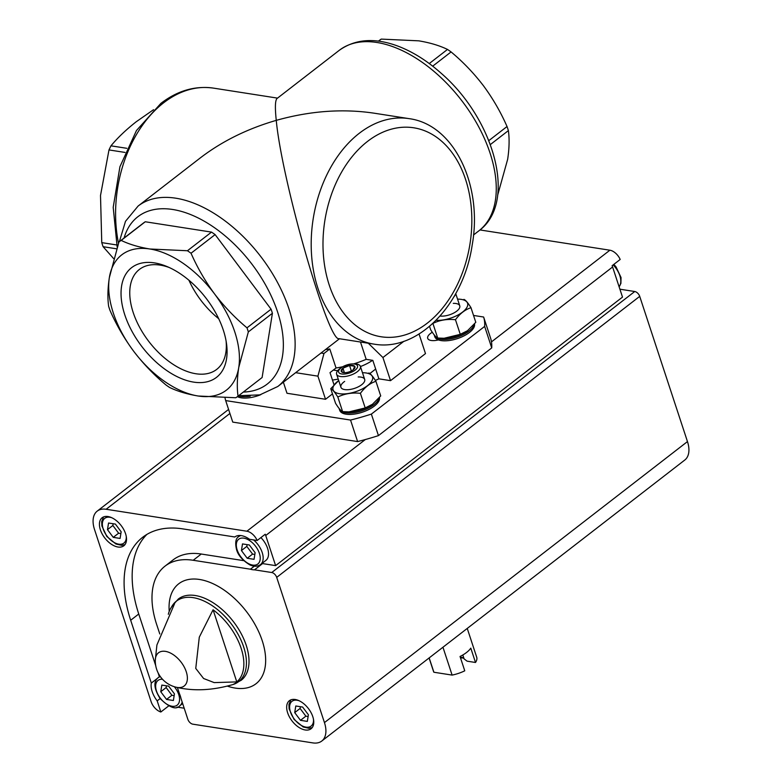 <?xml version="1.0" encoding="UTF-8"?>
<svg xmlns="http://www.w3.org/2000/svg" width="782" height="782" viewBox="0 0 782 782"><rect width="100%" height="100%" fill="white"/><g stroke="black" fill="none" stroke-linecap="round" stroke-linejoin="round"><path stroke-width="1.17" d="M153.546 109.695L136.156 121.806C126.029 129.773 117.632 137.779 110.976 145.833A97.408 67.702 98.9 0 0 108.991 149.929L100.507 195.51L101.758 242.625A97.408 67.702 98.9 0 0 103.107 246.701L113.644 258.617M103.107 246.701L116.635 248.813M101.758 242.625L116.665 244.952M110.976 145.833L126.821 148.306M108.991 149.929L125.032 152.431M248.334 331.91L238.754 367.472C237.112 378.312 236.868 387.882 238.031 396.171A97.408 56.431 52.3 0 1 235.783 397.755L198.227 396.015C187.035 394.157 177.465 391.293 169.518 387.422A97.408 56.431 52.3 0 1 165.931 384.93C153.927 374.91 143.126 363.62 133.526 351.05C124.123 338.283 116.274 324.706 109.969 310.327A97.408 56.431 52.3 0 1 108.63 306.251C107.486 297.922 107.721 288.363 109.363 277.551L118.932 241.99A97.408 56.431 52.3 0 1 121.181 240.406C129.138 244.277 138.707 247.141 149.89 248.999L187.445 250.748A97.408 56.431 52.3 0 1 191.033 253.241C197.357 267.649 205.216 281.227 214.591 293.964C224.219 306.564 235.02 317.854 246.995 327.834A97.408 56.431 52.3 0 1 248.334 331.91L272.41 313.269A97.408 56.431 52.3 0 0 271.071 309.193L215.118 234.6L191.033 253.241M214.591 293.964A85.521 49.54 52.3 0 1 238.754 367.472A85.521 49.54 52.3 0 1 198.227 396.015A85.521 49.54 52.3 0 1 133.526 351.05A85.521 49.54 52.3 0 1 109.363 277.551A85.521 49.54 52.3 0 1 149.89 248.999A85.521 49.54 52.3 0 1 214.591 293.964M238.031 396.171L262.107 377.53L272.41 313.269M246.995 327.834L271.071 309.193M118.932 241.99L143.018 223.349A97.408 56.431 52.3 0 1 145.266 221.765L121.181 240.406M187.445 250.748L211.521 232.107A97.408 56.431 52.3 0 1 215.118 234.6M378.39 41.143L378.987 40.684A97.408 56.431 52.3 0 1 381.235 39.1L418.79 40.84C429.983 42.707 439.543 45.571 447.5 49.432A97.408 56.431 52.3 0 1 451.087 51.935C463.081 61.944 473.882 73.244 483.491 85.805C492.895 98.571 500.744 112.149 507.039 126.528A97.408 56.431 52.3 0 1 508.388 130.604C509.532 138.932 509.287 148.502 507.655 159.313L497.655 195.197M490.343 144.572L508.388 130.604M488.818 140.633L507.039 126.528M378.566 41.163L381.235 39.1M429.259 63.547L447.5 49.432M432.7 66.167L451.087 51.935M337.746 370.629A29.198 12.434 161.8 0 1 334.833 370.326A29.198 12.434 161.8 0 1 333.357 370.052M372.564 360.336A29.198 12.434 161.8 0 1 360.453 366.543M342.741 366.748A56.324 23.988 161.8 0 1 336.035 367.98L329.789 348.968A56.324 23.988 161.8 0 1 325.537 349.534M368.293 343.23L382.926 357.53L390.531 380.658L378.889 378.84L372.818 360.375L366.181 359.339A56.324 23.988 161.8 0 1 353.708 363.884M366.181 359.339L360.482 342.017M238.627 395.712L259.839 394.881L277.786 386.503A114.094 66.099 52.3 0 0 260.201 255.822A114.094 66.099 52.3 0 0 138.101 206.057L200.241 157.954C221.941 141.317 247.288 128.786 276.261 120.36C281.794 180.544 328.186 342.125 338.938 338.655L373.904 344.109C418.253 352.105 463.54 304.09 472.162 245.206C482.973 185.793 454.43 124.582 409.074 118.639A114.094 79.295 98.9 0 0 359.251 133.302A114.094 79.295 98.9 0 0 311.559 254.903A114.094 79.295 98.9 0 0 373.904 344.109M473.501 234.991L478.916 230.798A114.094 66.099 52.3 0 0 461.341 100.116A114.094 66.099 52.3 0 0 339.232 50.351L277.092 98.454C275.166 100.116 274.893 107.417 276.261 120.36C310.043 110.897 342.653 108.512 374.109 113.185L409.074 118.639M223.329 330.19A69.354 40.175 52.3 0 1 226.506 343.611A69.354 40.175 52.3 0 1 181.707 378.713A69.354 40.175 52.3 0 1 121.562 301.021A69.354 40.175 52.3 0 1 166.771 266.447A69.354 40.175 52.3 0 1 223.329 330.19M211.521 232.107L145.266 221.765M473.54 315.449L483.638 317.023L490.715 338.538A135.579 57.741 161.8 0 1 491.722 347.922L378.449 435.613A135.579 57.741 161.8 0 1 357.609 441.576L232.753 422.104L225.685 400.589A135.579 57.741 161.8 0 1 225.03 397.901M483.638 317.023A135.579 57.741 161.8 0 1 484.654 326.407L491.722 347.922M484.654 326.407L371.372 414.098L378.449 435.613M371.372 414.098A135.579 57.741 161.8 0 1 350.532 420.061L357.609 441.576M350.532 420.061L225.685 400.589M438.419 339.906A11.476 4.888 161.8 0 1 427.705 338.342A11.476 4.888 161.8 0 1 432.29 332.252M390.531 380.658L425.486 353.601L419.054 334.031M378.889 378.84A64.662 27.536 161.8 0 1 375.36 380.414M283.358 382.193L286.994 393.268L325.527 399.279L332.477 393.903M325.527 399.279L317.922 376.152L323.963 353.484L329.789 348.968M295.645 372.682L317.922 376.152M336.035 367.98L330.014 372.633L334.012 384.773M321.031 353.024L323.963 353.484M403.962 341.245L382.926 357.53M375.663 369.045L369.837 373.561M338.244 379.133L332.467 380.081M226.096 341.06A63.186 36.598 52.3 0 1 216.712 369.387A63.186 36.598 52.3 0 1 149.098 341.832A63.186 36.598 52.3 0 1 139.362 269.467A63.186 36.598 52.3 0 1 169.147 267.483M218.696 318.694A63.186 36.598 52.3 0 1 188.931 280.249M261.794 563.578A19.814 11.476 -127.7 0 0 262.576 563.587L275.626 565.621L622.501 297.101L612.599 266.985A10.85 6.285 -127.7 0 0 612.111 265.714L620.185 259.468A10.85 6.285 -127.7 0 0 609.892 250.211L479.992 229.947M262.576 563.587L254.512 569.834L271.735 572.522L634.749 291.51L619.901 289.193M254.345 566.168L250.435 569.198L193.193 560.274A85.521 49.54 -127.7 0 0 165.012 566.148A85.521 49.54 -127.7 0 0 156.605 624.3L159.792 633.977M165.012 566.148L173.086 559.902A85.521 49.54 -127.7 0 1 201.267 554.027L243.73 560.655M275.626 565.621L265.724 535.504A10.85 6.285 -127.7 0 0 265.235 534.243L257.17 540.489L249.507 539.287A19.814 11.476 -127.7 0 0 234.796 536.99L182.88 528.896A122.021 70.683 -127.7 0 0 142.666 537.283A122.021 70.683 -127.7 0 0 130.682 620.253L151.327 683.067L157.319 678.434M177.387 687.505L179.381 693.546A19.814 11.476 52.3 0 1 180.994 698.473L187.846 719.323A5.005 2.903 -127.7 0 0 192.822 724.171L312.849 742.9A27.116 15.708 -127.7 0 0 321.783 741.033A27.116 15.708 -127.7 0 0 324.452 722.597L276.701 577.38A5.005 2.903 -127.7 0 0 271.735 572.522M146.899 534.419A122.021 70.683 -127.7 0 0 138.746 614.007L155.716 665.638M158.081 672.803L159.372 676.743M257.17 540.489A10.85 6.285 -127.7 0 0 246.877 531.222L106.137 509.268A27.116 15.708 -127.7 0 0 97.203 511.135A27.116 15.708 -127.7 0 0 94.534 529.57L151.141 701.718A10.85 6.285 -127.7 0 0 160.838 712.001L157.182 700.868L160.134 698.58M160.838 712.001L168.765 705.863M177.084 707.104L184.2 708.218M125.57 533.735A17.732 10.274 52.3 0 1 123.83 545.787A17.732 10.274 52.3 0 1 104.847 538.055A17.732 10.274 52.3 0 1 102.119 517.743A17.732 10.274 52.3 0 1 114.759 519.434A17.732 10.274 52.3 0 1 125.57 533.735M157.182 700.868A19.814 11.476 52.3 0 1 151.327 683.067M236.79 681.904L214.19 682.608L203.594 678.502L195.754 668.424L199.293 637.174L213.075 609.774A49.96 28.944 -127.7 0 1 241.159 648.366A49.96 28.944 -127.7 0 1 236.79 681.904L213.075 609.774M155.295 660.223A27.116 27.116 0 0 0 176.204 687.231A20.987 12.16 52.3 0 0 177.27 687.446A20.987 12.16 52.3 0 0 186.253 671.728A20.987 12.16 52.3 0 0 168.492 652.188A20.987 12.16 52.3 0 0 155.295 660.223L156.908 644.994L174.542 603.763A49.96 28.944 -127.7 0 0 170.672 608.416A49.96 28.944 -127.7 0 0 168.326 614.3M321.783 741.033L684.797 460.021A27.116 15.708 -127.7 0 0 687.466 441.586L639.715 296.368A5.005 2.903 -127.7 0 0 634.749 291.51M312.81 716.703A17.732 10.274 52.3 0 1 311.07 728.756A17.732 10.274 52.3 0 1 292.097 721.024A17.732 10.274 52.3 0 1 289.36 700.711A17.732 10.274 52.3 0 1 301.999 702.402A17.732 10.274 52.3 0 1 312.81 716.703M250.435 569.198A19.814 11.476 -127.7 0 0 254.512 569.834M253.593 539.922A17.732 10.274 -127.7 0 1 260.474 564.604L265.851 560.44A17.732 10.274 -127.7 0 0 260.914 537.586M160.76 691.728L166.537 699.431L173.379 700.506L174.445 693.869L168.668 686.156L161.825 685.091L160.76 691.728L166.136 687.564L171.913 695.276L166.537 699.431M166.419 685.814L166.136 687.564M171.913 695.276L174.161 695.618M113.253 537.361L120.096 538.427L121.161 531.789L115.384 524.087L108.542 523.021L107.476 529.658L113.253 537.361L118.629 533.197L120.878 533.549M113.136 523.735L112.852 525.494L107.476 529.658M112.852 525.494L118.629 533.197M242.498 543.92L249.341 544.986L255.118 552.688L254.052 559.326L247.21 558.26L241.433 550.557L242.498 543.92M247.092 544.634L246.809 546.393L252.586 554.096L254.834 554.448M252.586 554.096L247.21 558.26M246.809 546.393L241.433 550.557M300.493 720.33L307.336 721.405L308.401 714.758L302.624 707.055L295.782 705.99L294.716 712.627L300.493 720.33L305.87 716.165L308.128 716.517M300.376 706.703L300.093 708.463L294.716 712.627M300.093 708.463L305.87 716.165M460.266 657.154A10.254 4.369 -18.2 0 1 462.416 657.584A10.254 4.369 -18.2 0 1 464.078 658.864L467.108 661.171L475.505 662.481A22.737 9.687 -18.2 0 0 476.707 657.203L467.245 628.435M463.403 658.102A12.512 5.327 -18.2 0 0 460.51 657.916M429.093 657.975L433.502 671.406A22.737 9.687 -18.2 0 0 433.893 672.246L452.113 675.091A22.737 9.687 -18.2 0 0 464.752 670.809L460.041 656.469A22.737 9.687 161.8 0 0 470.793 648.141L475.505 662.481M452.113 675.091L442.954 647.232M433.893 672.246L429.171 657.906M464.078 658.864L462.807 654.984M238.402 395.887A20.86 8.885 -18.2 0 0 250.25 396.2M237.415 396.64A20.86 8.885 -18.2 0 0 260.826 394.646M339.134 408.478A20.86 8.885 -18.2 0 0 339.251 408.918A20.86 8.885 -18.2 0 0 359.388 411.586A20.86 8.885 -18.2 0 0 378.957 398.146M339.251 408.918L339.701 410.296A20.86 8.885 -18.2 0 0 361.919 412.339A20.86 8.885 -18.2 0 0 379.426 397.588M348.87 411.879A20.752 8.837 -18.2 0 0 349.525 411.87A20.752 8.837 -18.2 0 0 372.359 404.362A20.752 8.837 -18.2 0 0 372.564 404.216M365.204 407.94L349.007 411.87L342.624 411.635C340.972 410.97 338.616 408.194 335.566 403.317L330.757 388.693C332.418 389.358 334.764 392.124 337.814 397.012C344.627 393.678 352.154 392.447 360.394 393.317C364.891 387.198 370.072 383.19 375.917 381.293L380.726 395.917L372.437 404.304L365.204 407.94L360.394 393.317M337.814 397.012L342.624 411.635M362.486 372.731L362.486 372.731A20.752 8.837 -18.2 0 1 372.613 379.016A20.752 8.837 -18.2 0 1 358.879 390.511A20.752 8.837 -18.2 0 1 336.055 392.75A20.752 8.837 -18.2 0 1 338.049 381.039A20.752 8.837 -18.2 0 1 338.704 380.551L330.757 388.693M375.917 381.293C372.887 376.425 370.531 373.659 368.869 372.975M344.667 381.401A12.512 5.327 -18.2 0 0 343.904 381.948A12.512 5.327 -18.2 0 0 343.093 389.172A12.512 5.327 -18.2 0 0 354.461 388.4A12.512 5.327 -18.2 0 0 364.07 382.271A12.512 5.327 -18.2 0 0 358.195 376.953M346.612 372.515A7.224 3.079 -18.2 0 0 352.838 370.072A7.224 3.079 -18.2 0 0 353.22 369.798A7.224 3.079 -18.2 0 0 354.686 366.279A7.224 3.079 -18.2 0 0 349.554 365.477A7.224 3.079 -18.2 0 0 342.946 368.195A7.224 3.079 -18.2 0 0 341.48 371.714A7.224 3.079 -18.2 0 0 344.891 372.691A7.224 3.079 -18.2 0 0 346.612 372.515M353.22 369.798L354.686 366.279L349.554 365.477L342.946 368.195L341.48 371.714L344.412 372.623L342.946 368.195M341.529 367.511L340.258 368.4A12.512 5.327 -18.2 0 0 336.612 374.177A12.512 5.327 -18.2 0 0 340.434 376.513A12.512 5.327 -18.2 0 0 354.109 373.698A12.512 5.327 -18.2 0 0 360.385 366.357A12.512 5.327 -18.2 0 0 354.031 363.874L352.477 363.913A9.961 4.242 -18.2 0 0 341.529 367.511A9.961 4.242 -18.2 0 0 341.666 373.962A9.961 4.242 -18.2 0 0 355.927 369.446A9.961 4.242 -18.2 0 0 352.477 363.913M351.353 370.961L349.554 365.477M434.206 334.882A20.86 8.885 -18.2 0 0 434.323 335.322A20.86 8.885 -18.2 0 0 454.45 337.99A20.86 8.885 -18.2 0 0 474.029 324.55M434.323 335.322L434.772 336.7A20.86 8.885 -18.2 0 0 456.991 338.743A20.86 8.885 -18.2 0 0 474.498 323.992M443.932 338.283A20.752 8.837 -18.2 0 0 444.596 338.274A20.752 8.837 -18.2 0 0 467.431 330.766A20.752 8.837 -18.2 0 0 467.636 330.62M437.695 338.039L432.896 323.425C439.699 320.082 447.226 318.851 455.466 319.721C459.963 313.602 465.134 309.594 470.989 307.697L475.798 322.321L467.509 330.708L460.275 334.344L444.078 338.274L437.695 338.039C436.043 337.374 433.687 334.598 430.638 329.721L429.543 326.387M455.466 319.721L460.275 334.344M470.989 307.697C467.959 302.829 465.603 300.063 463.931 299.379M440.11 316.036A12.512 5.327 -18.2 0 0 459.142 308.675A12.512 5.327 -18.2 0 0 453.267 303.357M436.131 320.288A20.752 8.837 -18.2 0 0 453.951 316.915A20.752 8.837 -18.2 0 0 467.675 305.42A20.752 8.837 -18.2 0 0 457.558 299.135L457.558 299.135M454.019 296.652A12.512 5.327 -18.2 0 0 455.535 293.983M117.183 247.132L113.204 207.338L119.929 166.722L136.479 130.506L160.897 103.371C177.494 90.653 195.021 85.57 213.476 88.122A114.094 79.295 98.9 0 0 163.643 102.794A114.094 79.295 98.9 0 0 118.502 243.241M124.074 238.011A105.756 61.26 52.3 0 1 251.002 262.938A105.756 61.26 52.3 0 1 243.329 392.065M367.53 141.405A105.756 73.498 98.9 0 0 353.327 323.445A105.756 73.498 98.9 0 0 471.39 232.049A105.756 73.498 98.9 0 0 367.53 141.405M201.267 554.027L193.193 560.274M138.746 614.007L130.682 620.253M246.877 531.222L365.302 439.552M491.477 341.881L609.892 250.211M265.724 535.504L612.599 266.985M243.691 647.007A50.869 29.472 52.3 0 1 232.997 684.524L241.188 680.291A51.368 29.755 52.3 0 0 246.242 645.365A51.368 29.755 52.3 0 0 214.913 603.929A51.368 29.755 52.3 0 0 178.296 599.051L172.157 605.923A50.869 29.472 52.3 0 1 208.501 603.362A50.869 29.472 52.3 0 1 243.691 647.007M276.701 577.38L639.715 296.368M324.452 722.597L687.466 441.586M106.137 509.268L229.918 413.453M169.235 611.416A63.186 36.607 52.3 0 1 206.233 581.065A63.186 36.607 52.3 0 1 262.253 640.781A63.186 36.607 52.3 0 1 227.337 686.107M174.357 686.733A15.64 9.061 52.3 0 1 178.716 694.533A15.64 9.061 52.3 0 1 172.245 706.273A15.64 9.061 52.3 0 1 156.674 691.601A15.64 9.061 52.3 0 1 162.519 679.275M182.167 702.021A17.732 10.274 52.3 0 1 179.801 705.775C176.106 710.095 169.538 707.681 160.085 698.522C153.946 688.639 153.282 681.708 158.091 677.74A17.732 10.274 52.3 0 1 160.369 676.635M126.234 536.286A15.64 9.061 52.3 0 1 115.785 543.294A15.64 9.061 52.3 0 1 102.51 526.149A15.64 9.061 52.3 0 1 111.914 517.792M240.719 535.553A17.732 10.274 -127.7 0 0 238.764 536.56C235.714 538.339 234.962 542.649 236.526 549.502C238.051 555.24 242.498 560.381 249.869 564.897C253.984 566.764 257.513 566.667 260.474 564.604M237.161 549.893A15.64 9.061 -127.7 0 0 257.659 564.135A15.64 9.061 -127.7 0 0 250.005 540.841A15.64 9.061 -127.7 0 0 237.161 549.893M313.474 719.254A15.64 9.061 52.3 0 1 303.035 726.263A15.64 9.061 52.3 0 1 289.76 709.118A15.64 9.061 52.3 0 1 299.164 700.76M619.109 286.769A17.732 10.274 -127.7 0 0 613.166 264.903M277.786 386.503L339.486 338.743M213.476 88.122L277.532 98.121M138.101 206.057L125.491 221.326L119.363 241.658M339.232 50.351C355.351 38.895 374.979 37.507 398.116 46.187C412.876 51.837 427.168 60.81 440.999 73.117C493.901 118.708 517.958 202.245 478.916 230.798M176.204 687.231C193.711 691.356 212.645 690.447 232.997 684.524M172.157 605.923L170.672 608.416M97.203 511.135L228.588 409.426M179.801 705.775L182.665 703.556M158.091 677.74L160.066 676.205M124.964 544.624L121.64 545.328L115.912 543.998L106.802 536.452L101.885 525.954L101.699 521.584L103.527 516.931M240.133 535.504L238.764 536.56M312.214 727.592L308.88 728.296L303.162 726.967L294.052 719.42L289.125 708.932L288.949 704.553L290.777 699.9M619.119 286.808L620.898 283.436L621.045 277.561L616.021 266.848L613.85 264.365M349.525 411.87L349.007 411.879M364.686 379.426L360.385 366.357M340.913 387.246L336.612 374.177M444.596 338.274L444.078 338.283M459.757 305.83L455.74 293.612"/></g></svg>
